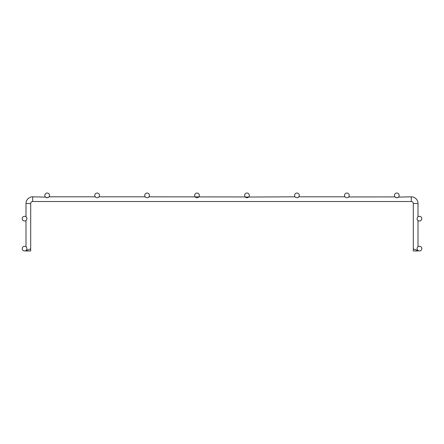 <?xml version="1.0" encoding="UTF-8"?>
<svg xmlns="http://www.w3.org/2000/svg" width="444" height="444" viewBox="0 0 444 444"><rect width="100%" height="100%" fill="white"/><g stroke="black" fill="none" stroke-linecap="round" stroke-linejoin="round"><path stroke-width="0.67" d="M417.554 250.011L418.004 250.594L413.309 248.884L413.309 203.519A1.998 1.998 0 0 0 411.311 201.521L411.311 196.825A6.693 6.693 0 0 1 418.004 203.519A6.693 6.693 0 0 0 411.311 196.825A6.693 6.693 0 0 1 418.004 203.519A6.693 6.693 0 0 0 411.311 196.825A6.693 6.693 0 0 1 418.004 203.519A6.693 6.693 0 0 0 411.311 196.825A6.693 6.693 0 0 1 418.004 203.519A6.693 6.693 0 0 0 411.311 196.825A6.693 6.693 0 0 1 418.004 203.519A6.693 6.693 0 0 0 411.311 196.825A6.693 6.693 0 0 1 418.004 203.519A6.693 6.693 0 0 0 411.311 196.825A6.693 6.693 0 0 1 418.004 203.519A6.693 6.693 0 0 0 411.311 196.825A6.693 6.693 0 0 1 418.004 203.519A6.693 6.693 0 0 0 411.311 196.825A6.693 6.693 0 0 1 418.004 203.519A6.693 6.693 0 0 0 411.311 196.825A6.693 6.693 0 0 1 418.004 203.519A6.693 6.693 0 0 0 411.311 196.825A6.693 6.693 0 0 1 418.004 203.519A6.693 6.693 0 0 0 411.311 196.825A6.693 6.693 0 0 1 418.004 203.519A6.693 6.693 0 0 0 411.311 196.825A6.693 6.693 0 0 1 418.004 203.519A6.693 6.693 0 0 0 411.311 196.825A6.693 6.693 0 0 1 418.004 203.519A6.693 6.693 0 0 0 411.311 196.825A6.693 6.693 0 0 1 418.004 203.519A6.693 6.693 0 0 0 411.311 196.825A6.693 6.693 0 0 1 418.004 203.519A6.693 6.693 0 0 0 411.311 196.825L398.418 197.103M26.446 250.011L25.996 250.594L30.692 248.884L30.692 203.519A1.998 1.998 0 0 1 32.69 201.521L32.69 196.825A6.693 6.693 0 0 0 25.996 203.519L25.996 216.805M45.582 197.103L32.69 196.825A6.693 6.693 0 0 0 25.996 203.519A6.693 6.693 0 0 1 32.69 196.825A6.693 6.693 0 0 0 25.996 203.519A6.693 6.693 0 0 1 32.69 196.825A6.693 6.693 0 0 0 25.996 203.519A6.693 6.693 0 0 1 32.69 196.825A6.693 6.693 0 0 0 25.996 203.519A6.693 6.693 0 0 1 32.69 196.825A6.693 6.693 0 0 0 25.996 203.519A6.693 6.693 0 0 1 32.69 196.825A6.693 6.693 0 0 0 25.996 203.519A6.693 6.693 0 0 1 32.69 196.825A6.693 6.693 0 0 0 25.996 203.519A6.693 6.693 0 0 1 32.69 196.825A6.693 6.693 0 0 0 25.996 203.519A6.693 6.693 0 0 1 32.69 196.825A6.693 6.693 0 0 0 25.996 203.519A6.693 6.693 0 0 1 32.69 196.825A6.693 6.693 0 0 0 25.996 203.519A6.693 6.693 0 0 1 32.69 196.825A6.693 6.693 0 0 0 25.996 203.519A6.693 6.693 0 0 1 32.69 196.825A6.693 6.693 0 0 0 25.996 203.519A6.693 6.693 0 0 1 32.69 196.825A6.693 6.693 0 0 0 25.996 203.519A6.693 6.693 0 0 1 32.69 196.825A6.693 6.693 0 0 0 25.996 203.519A6.693 6.693 0 0 1 32.69 196.825A6.693 6.693 0 0 0 25.996 203.519A6.693 6.693 0 0 1 32.69 196.825A6.693 6.693 0 0 0 25.996 203.519L30.692 203.519M418.004 250.594L418.004 250.971L418.004 250.594L418.004 250.971L413.309 250.971L413.309 248.884L418.004 250.594M25.996 250.594L25.996 250.971L25.996 250.594L30.692 248.884L30.692 250.971L25.996 250.971M348.612 196.953L395.043 196.908M345.493 197.275L345.138 196.953M148.457 197.275L148.923 196.825L245.232 196.947M147.841 197.597L147.075 197.724L147.841 197.597M98.507 197.275L98.973 196.825L145.227 196.825L145.488 197.108M45.793 197.275L45.438 196.958M394.477 195.377A2.348 2.348 0 0 1 396.825 193.029A2.348 2.348 0 0 1 399.173 195.377A2.348 2.348 0 0 1 396.825 197.724A2.348 2.348 0 0 1 394.477 195.377M344.527 195.377A2.348 2.348 0 0 1 346.875 193.029A2.348 2.348 0 0 1 349.223 195.377A2.348 2.348 0 0 1 346.875 197.724A2.348 2.348 0 0 1 344.527 195.377M294.577 195.377A2.348 2.348 0 0 1 296.925 193.029A2.348 2.348 0 0 1 299.273 195.377A2.348 2.348 0 0 1 296.925 197.724A2.348 2.348 0 0 1 294.577 195.377M244.627 195.377A2.348 2.348 0 0 1 246.975 193.029A2.348 2.348 0 0 1 249.323 195.377A2.348 2.348 0 0 1 246.975 197.724A2.348 2.348 0 0 1 244.627 195.377M413.309 203.519L418.004 203.519L418.004 216.805M418.004 220.502L417.554 220.035L418.004 220.502L418.004 246.775L417.593 247.191M417.105 218.653A2.348 2.348 0 0 1 419.452 216.306A2.348 2.348 0 0 1 421.8 218.653A2.348 2.348 0 0 1 419.452 221.001A2.348 2.348 0 0 1 417.105 218.653L417.232 219.419M22.2 248.623A2.348 2.348 0 0 0 24.548 250.971A2.348 2.348 0 0 0 26.895 248.623A2.348 2.348 0 0 0 24.548 246.276A2.348 2.348 0 0 0 22.2 248.623M32.69 201.521L411.311 201.521M348.723 196.825L348.257 197.275M298.307 197.275L298.773 196.825L298.307 197.275L298.773 196.825L298.307 197.275L298.773 196.825L345.027 196.825M298.773 196.825L298.512 197.108M245.321 197.047L295.077 196.825M48.274 197.452L49.023 196.825L95.277 196.825L95.743 197.275M25.996 220.502L26.446 220.035L25.996 220.502L25.996 246.775M26.895 218.653A2.348 2.348 0 0 0 24.548 216.306A2.348 2.348 0 0 0 22.2 218.653A2.348 2.348 0 0 0 24.548 221.001A2.348 2.348 0 0 0 26.895 218.653L26.768 219.419M47.175 197.724L47.941 197.597L46.082 197.452M44.827 195.377A2.348 2.348 0 0 0 47.175 197.724A2.348 2.348 0 0 0 49.523 195.377A2.348 2.348 0 0 0 47.175 193.029A2.348 2.348 0 0 0 44.827 195.377M94.777 195.377A2.348 2.348 0 0 0 97.125 197.724A2.348 2.348 0 0 0 99.473 195.377A2.348 2.348 0 0 0 97.125 193.029A2.348 2.348 0 0 0 94.777 195.377M146.687 197.691L145.982 197.452L146.687 197.691M144.727 195.377A2.348 2.348 0 0 0 147.075 197.724A2.348 2.348 0 0 0 149.423 195.377A2.348 2.348 0 0 0 147.075 193.029A2.348 2.348 0 0 0 144.727 195.377M194.677 195.377A2.348 2.348 0 0 0 197.025 197.724A2.348 2.348 0 0 0 199.373 195.377A2.348 2.348 0 0 0 197.025 193.029A2.348 2.348 0 0 0 194.677 195.377M417.105 248.623A2.348 2.348 0 0 1 419.452 246.276A2.348 2.348 0 0 1 421.8 248.623A2.348 2.348 0 0 1 419.452 250.971A2.348 2.348 0 0 1 417.105 248.623M394.977 196.825L395.726 197.452M296.159 197.597L296.925 197.724M297.314 197.691L298.018 197.452L297.314 197.691M396.825 197.724L396.059 197.597L397.918 197.452M246.975 197.724L246.209 197.597"/></g></svg>
